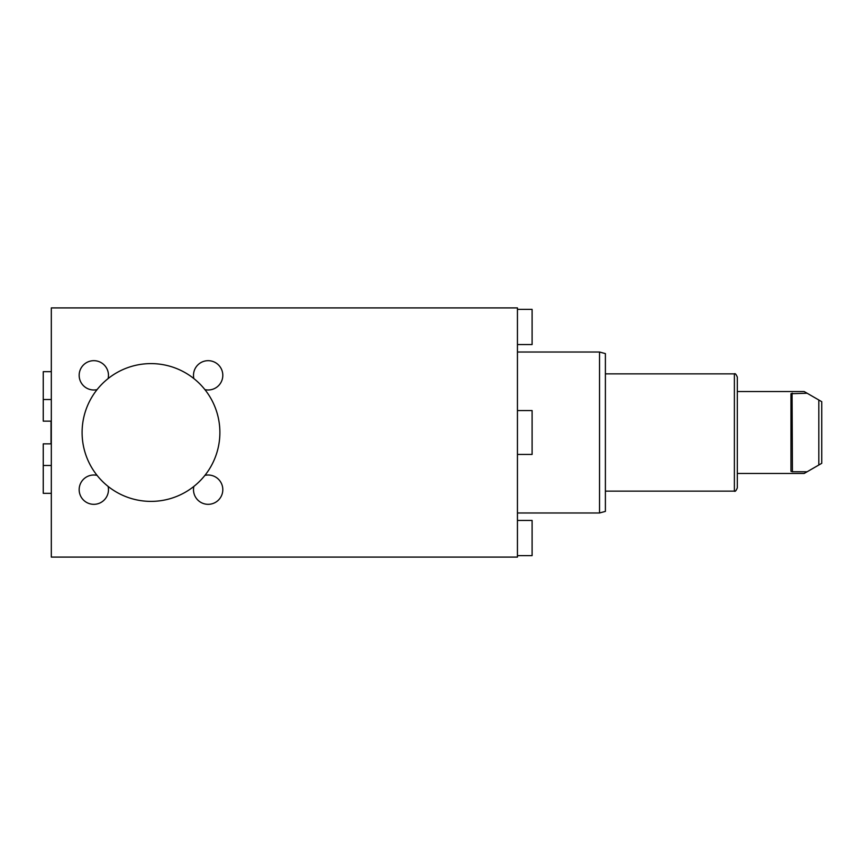 <?xml version="1.0" encoding="UTF-8"?>
<svg xmlns="http://www.w3.org/2000/svg" width="865" height="865" viewBox="0 0 865 865"><rect width="100%" height="100%" fill="white"/><g stroke="black" fill="none" stroke-linecap="round" stroke-linejoin="round"><path stroke-width="1.3" d="M792.07 393.261L792.437 471.76L790.967 471.284L792.437 471.76L790.967 471.284L790.967 393.716L807.132 393.24L804.158 391.531L737.315 391.531M792.437 393.24L790.967 393.716L792.437 393.24M818.82 465.002L818.82 399.998L821.75 401.684L821.75 463.316L807.132 471.76L792.07 471.739M807.132 471.76L804.158 473.469L737.315 473.469M517.443 557.092L51.316 557.092L51.316 307.908L517.443 307.908L517.443 557.092M51.024 421.147L51.024 443.853M51.316 371.669L43.25 371.669L43.25 421.147L51.316 421.147M51.316 443.853L43.25 443.853L43.25 493.331L51.316 493.331M204.919 475.372A68.897 68.897 0 0 0 150.986 363.603A68.897 68.897 0 0 0 88.944 462.44A68.897 68.897 0 0 0 204.919 475.372A14.662 14.662 0 0 1 222.77 488.584A14.662 14.662 0 0 1 207.07 504.284A14.662 14.662 0 0 1 193.857 486.433M108.114 486.433A14.662 14.662 0 0 1 94.912 504.284A14.662 14.662 0 0 1 79.202 488.584A14.662 14.662 0 0 1 97.053 475.372M108.114 378.567A14.662 14.662 0 0 0 94.912 360.716A14.662 14.662 0 0 0 79.202 376.416A14.662 14.662 0 0 0 97.053 389.628M204.919 389.628A14.662 14.662 0 0 0 222.77 376.416A14.662 14.662 0 0 0 207.07 360.716A14.662 14.662 0 0 0 193.857 378.567M734.385 491.136L734.385 373.864C735.109 373.161 736.083 374.242 737.315 377.108L737.315 487.892C736.083 490.758 735.109 491.839 734.385 491.136L605.392 491.136M599.532 512.977L599.532 352.023L605.392 353.601L605.392 511.399L599.532 512.977L517.443 512.977M818.82 399.998L807.132 393.24M517.443 410.561L532.105 410.561L532.105 454.439L517.443 454.439M517.443 555.633L532.105 555.633L532.105 520.449L517.443 520.449M517.443 344.551L532.105 344.551L532.105 309.367L517.443 309.367M51.316 399.522L43.25 399.522M51.316 465.478L43.25 465.478M734.385 373.864L605.392 373.864M599.532 352.023L517.443 352.023"/></g></svg>
